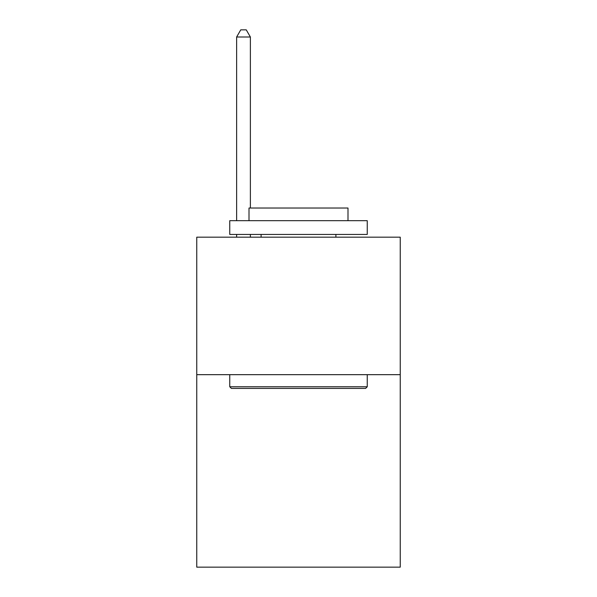<?xml version="1.0" encoding="UTF-8"?>
<svg xmlns="http://www.w3.org/2000/svg" width="597" height="597" viewBox="0 0 597 597"><rect width="100%" height="100%" fill="white"/><g stroke="black" fill="none" stroke-linecap="round" stroke-linejoin="round"><path stroke-width="0.9" d="M400.244 374.67L400.244 567.15L196.756 567.15L196.756 237.181L400.244 237.181L400.244 374.67L196.756 374.67M231.405 388.416L229.755 386.766L367.245 386.766L365.595 388.416L231.405 388.416M367.245 220.681L367.245 234.434L229.755 234.434L229.755 220.681L367.245 220.681M249.001 220.681L249.001 208.032L347.999 208.032L347.999 220.681M367.245 374.67L367.245 386.766M229.755 374.67L229.755 386.766M335.895 234.434L335.895 237.181M261.105 234.434L261.105 237.181M250.382 208.032L250.382 36.999L236.628 36.999L236.628 220.681M236.628 234.434L236.628 237.181M250.382 234.434L250.382 237.181M236.628 36.999L240.755 29.85L246.255 29.85L250.382 36.999"/></g></svg>
